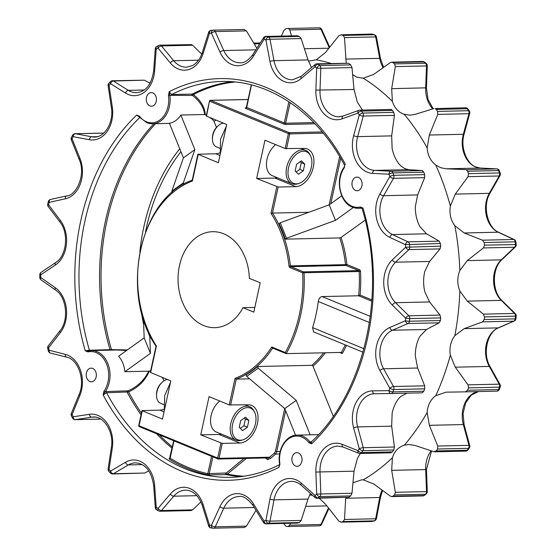<?xml version="1.0" encoding="UTF-8"?>
<svg xmlns="http://www.w3.org/2000/svg" width="556" height="556" viewBox="0 0 556 556"><rect width="100%" height="100%" fill="white"/><g stroke="black" fill="none" stroke-linecap="round" stroke-linejoin="round"><path stroke-width="0.83" d="M158.766 510.971A2.926 1.807 -61.7 0 1 158.634 510.908A2.926 1.807 -61.7 0 1 158.064 508.379L170.331 494.013A27.863 20.704 88.7 0 1 203.135 504.674L209.48 525.086A246.746 183.369 -91.3 0 0 211.426 525.316L219.954 506.669A27.863 20.704 88.7 0 1 253.508 503.896L264.024 520.965A2.926 1.925 74.3 0 0 266.449 523.787L297.384 523.099A249.672 185.537 -91.3 0 0 299.309 522.543L268.374 523.231A2.926 1.918 -106.5 0 1 265.921 520.416L269.945 499.142A27.863 20.704 88.7 0 1 301.269 483.171L315.016 495.382A2.926 1.731 53.2 0 0 318.053 497.898L348.987 497.21A249.672 185.537 -91.3 0 0 350.69 495.91L319.756 496.598A2.926 1.717 -127.5 0 1 316.705 494.096L351.997 493.255L354.019 471.182L357.355 458.54L360.288 453.487M301.269 483.171A2.926 1.612 131.6 0 0 301.282 485.312L315.03 497.523A2.926 1.612 131.6 0 1 315.016 495.382A246.746 183.369 -91.3 0 0 316.705 494.096L315.877 472.093A27.863 20.704 88.7 0 1 342.183 444.348L357.939 450.61A2.926 1.383 35.2 0 0 361.483 452.598L392.418 451.91A249.672 185.537 -91.3 0 0 393.759 449.985L362.825 450.673A2.926 1.369 -145.4 0 1 359.266 448.713A2.926 0.619 -15.1 0 1 363.263 447.705L394.433 447.01L391.667 426.153L392.14 413.219C393.773 405.943 396.637 400.355 400.716 396.456L406.985 393.155M415.318 355.944C415.297 348.556 416.798 342.065 419.801 336.456L426.501 329.479L439.177 322.821L408.014 323.516L392.487 330.236A24.937 18.529 -91.3 0 0 383.612 368.781L393.509 386.503L424.673 385.808L417.625 368.023L415.318 355.944M424.819 291.796C423.213 284.922 423.213 278.097 424.819 271.321L429.593 261.445L440.046 248.907L408.875 249.602L395.58 262.203A24.937 18.529 -91.3 0 0 395.58 302.707L408.882 315.787L440.046 315.099L429.593 301.95L424.819 291.796M419.801 226.48C416.798 220.739 415.304 214.192 415.311 206.832L417.625 194.941L424.673 177.642L393.509 178.33L383.612 195.698A24.937 18.529 -91.3 0 0 392.487 234.562L408.014 241.846L439.177 241.151L426.501 233.805L419.801 226.48M422.15 170.539L408.625 169.649L404.629 168.551L400.716 165.792C396.63 161.699 393.773 156.007 392.14 148.723L391.667 135.879L394.426 115.349L363.263 116.044L357.647 136.637A24.937 18.529 -91.3 0 0 369.865 169.33A24.937 18.529 -91.3 0 0 374.612 170.407L390.979 171.234L422.15 170.539L423.818 172.221L392.883 172.909A2.926 0.806 160.2 0 0 388.971 174.202L372.603 173.375A27.863 20.704 88.7 0 1 367.294 172.165A27.863 20.704 88.7 0 1 353.651 135.636A2.926 0.723 15.2 0 0 357.647 136.637L391.667 135.879M362.491 110.074L357.348 102.151L354.012 89.495L351.997 67.582L320.826 68.277L319.999 90.253A24.937 18.529 -91.3 0 0 333.308 115.683A24.937 18.529 -91.3 0 0 339.063 116.774L343.135 116.009A2.926 1.897 -109.9 0 0 342.176 118.803A27.863 20.704 88.7 0 1 330.744 118.525A27.863 20.704 88.7 0 1 315.871 90.114L354.012 89.495M352.156 181.93A6.825 5.073 -91.3 0 0 357.181 190.757A6.825 5.073 -91.3 0 0 361.9 185.933A6.825 5.073 -91.3 0 0 356.876 177.107A6.825 5.073 -91.3 0 0 352.156 181.93M149.939 105.932A6.825 5.073 -91.3 0 0 151.517 106.231A6.825 5.073 -91.3 0 0 156.396 100.365A6.825 5.073 -91.3 0 0 152.789 92.88A6.825 5.073 -91.3 0 0 151.211 92.581A6.825 5.073 -91.3 0 0 146.332 98.454A6.825 5.073 -91.3 0 0 149.939 105.932M96.153 376.968A6.825 5.073 -91.3 0 0 91.128 368.142A6.825 5.073 -91.3 0 0 86.409 372.965A6.825 5.073 -91.3 0 0 91.434 381.791A6.825 5.073 -91.3 0 0 96.153 376.968M298.37 452.966A6.825 5.073 -91.3 0 0 296.8 452.667A6.825 5.073 -91.3 0 0 291.914 458.533A6.825 5.073 -91.3 0 0 295.528 466.018A6.825 5.073 -91.3 0 0 297.099 466.317A6.825 5.073 -91.3 0 0 301.984 460.444A6.825 5.073 -91.3 0 0 298.37 452.966M466.157 169.698L496.675 168.878A2.926 2.175 88.7 0 1 497.231 169.01A2.926 2.175 88.7 0 1 498.572 170.553L467.638 171.241L466.157 169.698M390.465 109.539L391.493 109.574L392.411 110.401L361.476 111.089A2.926 1.293 145.4 0 0 357.932 113.104A2.926 1.897 -109.9 0 1 358.898 110.31L343.135 116.009M435.195 108.601L465.518 107.781A2.926 2.175 88.7 0 1 466.192 107.913A2.926 2.175 88.7 0 1 467.172 108.733L436.238 109.421L435.195 108.601M299.302 36.418A249.672 185.537 -91.3 0 0 297.377 35.792L266.442 36.481A249.672 185.537 88.7 0 1 268.367 37.106L299.302 36.418L301.143 38.566L269.98 39.261L274.004 60.68A24.937 18.529 -91.3 0 0 286.771 78.709A24.937 18.529 -91.3 0 0 292.525 79.8L301.324 76.235A2.926 1.675 -130.4 0 0 301.262 78.507A27.863 20.704 88.7 0 1 284.206 81.544A27.863 20.704 88.7 0 1 269.945 61.403A2.926 0.424 -10.7 0 1 274.004 60.68L308.024 59.923L301.143 38.566M315.871 90.114L316.698 68.131A246.746 183.369 -91.3 0 0 315.009 66.789A2.926 1.668 128.1 0 1 318.046 64.225A2.926 2.175 -91.3 0 0 317.573 63.947A2.926 2.175 -91.3 0 0 316.899 63.822L348.522 63.259L318.046 64.225A249.672 185.537 88.7 0 1 319.756 65.58L350.69 64.892A249.672 185.537 -91.3 0 0 348.98 63.537M383.119 67.707A24.937 18.529 88.7 0 1 379.699 58.331L375.668 36.911L344.505 37.599L343.121 35.438A249.672 185.537 -91.3 0 0 341.203 34.813L371.596 34.048A2.926 2.175 88.7 0 1 372.138 34.124L341.203 34.813L338.826 35.758L325.462 52.514L316.274 59.826L308.441 61.16M432.763 108.906A24.937 18.529 88.7 0 1 425.687 87.904L426.522 65.921L395.351 66.616L394.51 63.919A249.672 185.537 -91.3 0 0 392.8 62.557L391.598 62.161L390.312 62.613L373.715 74.386L363.249 78.222L356.716 77.152L352.657 74.712M213.4 30.156L244.244 29.461L213.309 30.149A2.926 2.175 88.7 0 1 213.984 30.281A2.926 2.175 88.7 0 1 215.235 31.588L223.762 50.54A24.937 18.529 -91.3 0 0 234.382 61.681A24.937 18.529 -91.3 0 0 240.136 62.772C244.14 63.203 248.421 60.437 252.98 54.46A2.926 1.3 -147.8 0 0 253.501 56.059A27.863 20.704 88.7 0 1 231.817 64.517A27.863 20.704 88.7 0 1 219.947 52.076A2.926 0.966 -24.2 0 1 223.762 50.54L255.899 49.825M244.16 29.468L246.398 30.893L215.235 31.588A2.926 0.966 -24.2 0 0 211.419 33.124A2.926 1.953 -94.3 0 1 213.156 30.163L213.156 30.163A2.926 1.953 -94.3 0 1 213.226 30.156A2.926 2.175 88.7 0 1 213.309 30.149A2.926 2.926 0 0 0 213.156 30.163L211.169 30.323A2.926 1.953 84.9 0 0 209.473 33.284A2.926 0.813 -162.5 0 1 208.639 32.359L202.294 52.549C200.716 57.4 198.332 61.153 195.156 63.808L192.668 65.511L186.552 67.206A24.937 18.529 -91.3 0 1 180.797 66.115A24.937 18.529 -91.3 0 1 173.722 60.736A2.926 1.425 -39.6 0 0 170.324 62.946L158.057 48.143A2.926 1.849 -116.6 0 1 158.703 45.481L156.855 46.426A2.926 1.842 62.6 0 0 156.243 49.067L155.284 48.81L153.664 70.695C151.635 84.38 145.922 91.719 136.533 92.713A24.937 18.529 -91.3 0 1 130.778 91.622A24.937 18.529 -91.3 0 1 128.339 90.364A2.926 1.758 -57.9 0 0 125.489 93.06L110.568 83.72A2.926 1.571 -136.2 0 1 110.415 81.649L108.865 83.282A2.926 1.557 43.2 0 0 109.045 85.325L108.107 85.714L111.367 107.357C114.029 122.403 104.486 137.547 94.52 137.026A24.937 18.529 -91.3 0 1 91.643 136.79L97.237 136.665M329.256 47.753L320.923 29.232L289.759 29.927L288.717 28.62L287.98 28.495A249.672 185.537 -91.3 0 0 286.013 28.655L283.956 30.406L281.385 36.057M288.717 28.62L287.98 28.495M159.231 45.356A2.926 2.175 88.7 0 1 159.947 45.175L191.646 44.612L192.619 45.238L161.455 45.933L173.722 60.736L198.52 60.187M103.708 133.113L75.401 133.739A2.926 2.175 88.7 0 0 75.06 133.711A2.926 2.926 0 0 0 72.53 135.296A2.926 1.161 -152.6 0 0 73.17 136.679L89.419 139.73A27.863 20.704 88.7 0 0 112.298 106.967L109.045 85.325A246.746 183.369 -91.3 0 1 110.568 83.72A2.926 1.758 -57.9 0 1 113.417 81.023A2.926 2.175 88.7 0 0 113.132 80.877A2.926 2.175 88.7 0 0 112.458 80.745L144.247 80.182L113.417 81.023L128.339 90.364L144.226 90.009M72.53 135.296L71.418 137.464A2.926 1.14 26.8 0 0 72.072 138.826L79.918 158.3A27.863 20.704 88.7 0 1 65.316 198.819L49.192 202.335A2.926 0.639 -166.8 0 1 48.296 201.619L47.719 204.142A2.926 0.625 12.7 0 0 48.615 204.83L60.347 220.405A27.863 20.704 88.7 0 1 55.329 265.066L40.755 274.838L39.789 274.782L39.789 277.423L40.755 277.458L55.329 287.751A27.863 20.704 88.7 0 1 60.347 332.592L48.615 347.75A2.926 0.507 167.4 0 0 47.719 348.348L48.302 350.885A2.926 0.528 -13.1 0 1 49.192 350.266L65.316 354.367A27.863 20.704 88.7 0 1 79.918 395.399L72.078 414.595A2.926 1.042 153.6 0 0 71.411 415.853L72.523 418.063A2.926 1.063 -26.9 0 1 73.177 416.778A2.926 1.946 81.4 0 0 75.407 419.641L100.74 419.078M79.918 395.399A2.926 0.987 -157.8 0 1 79.167 394.253L71.328 413.442A2.926 0.987 -157.8 0 0 72.078 414.595A246.746 183.369 -91.3 0 0 73.177 416.778L89.419 414.317A27.863 20.704 88.7 0 1 112.305 447.907L109.045 469.431A2.926 1.487 137.8 0 0 108.837 471.349L110.387 473.038A2.926 1.501 -42.8 0 1 110.574 471.092A2.926 1.807 59.5 0 0 113.424 473.733L144.595 473.038L148.855 470.911M254.28 507.503L223.769 508.184L215.241 526.831A2.926 1.07 24.6 0 1 211.426 525.316A2.926 1.946 -83.6 0 0 213.059 528.186A2.926 2.926 0 0 0 213.448 528.2A2.926 2.175 -91.3 0 1 213.233 528.193A2.926 1.946 -83.6 0 1 213.059 528.186L211.071 527.95A2.926 1.946 97.2 0 1 209.48 525.086A2.926 0.702 162.7 0 0 208.646 525.913A2.926 2.926 0 0 0 211.071 527.95A2.926 1.946 97.2 0 0 211.266 527.957M266.039 523.842A2.926 2.175 88.7 0 0 266.449 523.787A249.672 185.537 88.7 0 0 268.374 523.231A2.926 2.175 -91.3 0 0 269.966 521.229A2.926 2.175 -91.3 0 0 269.987 521.132L301.15 520.437L308.031 499.1L274.011 499.851L269.987 521.132A2.926 0.535 10.7 0 1 265.921 520.416A246.746 183.369 -91.3 0 1 264.024 520.965A2.926 1.209 148.4 0 0 263.488 522.452A2.926 2.926 0 0 0 266.039 523.842L297.384 523.099M436.238 450.93L467.172 450.242A2.926 1.383 35.2 0 0 467.978 449.901L469.32 447.983A2.926 1.369 -145.4 0 1 468.513 448.324L437.579 449.012A249.672 185.537 -91.3 0 1 436.238 450.93L433.833 451.715L415.221 445.509L408.771 444.501L404.288 445.203A220.037 163.52 -91.3 0 0 427.175 412.441C427.661 405.185 430.525 399.597 435.751 395.677L446.162 392.161L465.525 391.855L467.645 390.242A249.672 185.537 -91.3 0 0 468.499 387.866L468.034 384.849L499.198 384.154L489.308 366.432A24.937 18.529 88.7 0 1 498.183 327.88L513.702 321.166L482.538 321.861L484.227 319.554A249.672 185.537 -91.3 0 0 484.519 316.941L483.407 314.133L514.571 313.438L501.269 300.358A24.937 18.529 88.7 0 1 501.269 259.854L514.571 247.246L483.407 247.941L484.519 245.154A249.672 185.537 -91.3 0 0 484.227 242.527L482.538 240.185L513.702 239.49L498.176 232.213A24.937 18.529 88.7 0 1 489.301 193.349L499.198 175.981L468.034 176.676L468.493 173.653L499.427 172.965A2.926 0.785 -19.3 0 1 500.226 173.215L499.371 170.81A2.926 2.926 0 0 0 496.765 168.885L496.765 168.885A2.926 1.953 -87.1 0 0 496.675 168.878L480.301 168.051A24.937 18.529 88.7 0 1 475.554 166.974A24.937 18.529 88.7 0 1 463.343 134.281L468.951 113.695L437.787 114.39L429.322 135.038L427.175 147.945C427.654 155.256 430.518 160.948 435.744 165.014L440.79 167.752L446.287 168.809L465.504 169.573M395.351 66.616L391.674 88.661L392.383 101.373C394.315 107.69 398.054 111.937 403.614 114.119L410.029 115.196L415.221 114.334L433.826 108.573M362.859 78.236L363.249 78.222A220.037 163.52 -91.3 0 1 392.383 101.373M223.72 233.798A47.997 35.667 -91.3 0 0 212.649 231.699A47.997 35.667 -91.3 0 0 178.33 272.961A47.997 35.667 -91.3 0 0 203.711 325.559A47.997 35.667 -91.3 0 0 214.783 327.665A47.997 35.667 -91.3 0 0 242.958 307.697L253.8 312.152L260.201 282.789L249.359 278.334A47.997 35.667 -91.3 0 0 223.72 233.798M254.829 307.433L242.958 307.697M183.821 184.217L183.292 182.91L194.85 149.627L180.867 115.036L204.636 114.508C203.885 107.551 199.861 101.199 192.564 95.458L168.454 95.319L169.232 91.671L171.637 94.548A197.978 147.125 -91.3 0 1 221.712 81.475C269.173 79.918 316.92 112.347 344.727 165.612L344.393 167.62A0.973 0.466 -144.5 0 1 344.247 167.043L344.247 167.043C334.914 179.074 339.66 202.711 352.435 207.193L358.224 208.291A24.381 18.119 88.7 0 1 352.601 207.221M139.563 116.878A0.973 0.459 -37.8 0 1 139.292 116.774L139.292 116.774A0.973 0.459 -37.8 0 1 139.41 116.197A23.408 17.396 -91.3 0 0 146.485 121.785A23.408 17.396 -91.3 0 0 168.454 95.319M209.8 474.942L207.034 474.657A0.973 0.639 102.5 0 0 207.798 473.677L226.368 472.989A0.973 0.486 -129.4 0 0 227.341 474.066L226.16 474.574L209.8 474.942A0.973 0.723 88.7 0 1 209.202 473.691L212.872 456.858M150.697 370.657L149.362 371.054C145.366 380.408 138.444 387.365 128.582 391.931L106.613 392.765L103.117 394.913L103.923 391.278A23.408 17.396 -91.3 0 0 106.543 363.999A23.408 17.396 -91.3 0 0 88.008 351.92L85.29 350.822L89.412 350.217L111.478 349.627L127.359 349.932M126.601 350.475L116.836 350.009M112.305 447.907A2.926 0.445 -171.4 0 1 111.367 447.427L108.114 468.951A2.926 0.445 -171.4 0 0 109.045 469.431A246.746 183.369 -91.3 0 0 110.574 471.092L125.489 462.286A27.863 20.704 88.7 0 1 154.631 485.444L156.25 507.385A246.746 183.369 -91.3 0 0 158.064 508.379A2.926 1.508 40.5 0 0 161.462 510.547L192.626 509.859L200.938 501.936M192.626 509.859L191.055 510.568L160.086 511.256A2.926 2.175 -91.3 0 0 161.462 510.547L173.729 496.188L196.893 495.667M344.505 37.599L346.214 63.169M139.48 117.024L136.693 115.064L139.41 116.197M344.393 167.62A23.408 17.396 -91.3 0 0 352.15 206.304A23.408 17.396 -91.3 0 0 360.302 206.978L363.019 208.076L362.081 208.542L361.504 207.951L362.123 207.965M362.081 208.542C387.497 290.809 365.202 392.661 311.297 441.923L311.617 443.834L308.907 442.701A23.408 17.396 -91.3 0 0 288.592 438.816A23.408 17.396 -91.3 0 0 279.863 463.579L279.077 467.228L279.147 465.504M219.926 152.803A19.995 12.725 -67.7 0 1 215.756 153.755L197.887 154.22L218.362 162.741L226.702 124.516L206.22 116.002L209.473 101.081L206.519 116.225M164.027 409.181A19.995 12.725 -67.7 0 1 159.857 410.133L141.988 410.606L162.463 419.12L170.796 380.895L150.322 372.381L156.027 346.2C119.213 293.019 140.049 197.067 192.327 180.227M440.408 320.534A249.672 185.537 -91.3 0 0 440.7 317.914L409.765 318.602L405.651 318.185A2.926 1.557 -45.5 0 1 408.882 315.787A2.926 2.175 -91.3 0 1 409.765 318.602A249.672 185.537 88.7 0 1 409.466 321.222L440.408 320.534L439.177 322.821M342.183 444.348A2.926 1.87 111.7 0 0 343.059 447.024L358.815 453.286A2.926 1.87 111.7 0 1 357.939 450.61A246.746 183.369 -91.3 0 0 359.266 448.713L353.651 427.918A27.863 20.704 88.7 0 1 372.603 390.868L388.971 390.632A2.926 0.91 20.1 0 0 392.883 391.904L423.818 391.215A249.672 185.537 -91.3 0 0 424.673 388.846L393.738 389.534A2.926 0.89 -160.4 0 1 389.819 388.283L379.922 370.56A27.863 20.704 88.7 0 1 389.839 327.491L405.366 320.777A2.926 0.361 6.6 0 0 409.466 321.222A2.926 2.175 88.7 0 1 409.411 321.59A2.926 2.175 88.7 0 1 408.014 323.516A2.926 1.877 66.6 0 1 405.366 320.777A246.746 183.369 -91.3 0 0 405.651 318.185L392.355 305.105A27.863 20.704 88.7 0 1 392.355 259.847L405.651 247.246L440.7 246.134A249.672 185.537 -91.3 0 0 440.401 243.5L405.366 244.647L389.839 237.37A27.863 20.704 88.7 0 1 379.922 193.947L389.819 176.579A2.926 0.785 -19.3 0 1 393.738 175.314L424.673 174.626A249.672 185.537 -91.3 0 0 423.818 172.221M484.227 319.554L515.162 318.866A2.926 0.361 6.6 0 0 515.919 318.72L516.211 316.107L484.519 316.941M440.046 315.099L440.7 317.914M482.538 321.861L464.163 328.638L454.836 335.678C450.694 341.266 449.199 347.764 450.346 355.166L455.288 367.182L468.034 384.849M483.407 247.941L467.255 260.611L459.847 270.543C457.101 277.34 457.101 284.165 459.847 291.017L467.255 301.116L483.407 314.133M484.519 245.154L516.211 244.536L515.919 241.916L515.162 241.839L484.227 242.527M440.7 246.134L440.046 248.907M439.177 241.151L440.401 243.5M468.034 176.676L455.288 194.107L450.346 206.054C449.192 213.441 450.687 219.988 454.836 225.701L464.163 232.971L482.538 240.185M468.493 173.653A249.672 185.537 -91.3 0 0 467.638 171.241M499.371 170.81A2.926 0.806 160.2 0 0 498.572 170.553A249.672 185.537 -91.3 0 1 499.427 172.965A2.926 2.175 88.7 0 1 499.552 175.036A2.926 2.175 88.7 0 1 499.198 175.981A2.926 1.23 29.7 0 0 500.011 175.626L490.114 192.995A2.926 1.23 29.7 0 1 489.301 193.349L455.288 194.107M424.673 174.626L424.673 177.642M353.651 135.636L359.259 115.05A2.926 1.279 -34 0 1 362.818 113.056L393.752 112.368A249.672 185.537 -91.3 0 0 392.411 110.401M437.787 114.39L437.579 111.395A249.672 185.537 -91.3 0 0 436.238 109.421M437.579 111.395L468.513 110.707A2.926 1.279 -34 0 1 469.333 111.019L467.992 109.045A2.926 1.293 145.4 0 0 467.172 108.733A249.672 185.537 -91.3 0 1 468.513 110.707A2.926 2.175 88.7 0 1 468.993 113.514A2.926 2.175 88.7 0 1 468.951 113.695A2.926 0.723 15.2 0 0 469.73 113.424L464.121 134.01A2.926 0.723 15.2 0 1 463.343 134.281L429.322 135.038M393.752 112.368L394.426 115.349M350.69 64.892L351.997 67.582M311.471 67.582L308.024 59.923M269.945 61.403L265.914 39.983A246.746 183.369 -91.3 0 0 264.017 39.372A2.926 1.897 107.6 0 1 266.442 36.481A2.926 2.175 -91.3 0 0 265.907 36.397L297.377 35.792M213.087 30.17A249.672 185.537 88.7 0 0 211.259 30.316A2.926 1.953 84.9 0 0 211.169 30.323A2.926 2.926 0 0 0 208.639 32.359M256.872 48.282L246.398 30.893M289.759 29.927L291.511 35.827M201.745 54.127L192.619 45.238M150.085 83.198L144.588 80.328M144.595 473.038L112.597 473.976A2.926 2.175 -91.3 0 0 113.424 473.733L128.346 464.927L142.26 464.614M283.497 523.46L286.02 526.296A249.672 185.537 -91.3 0 0 287.987 526.525L319.144 525.851A2.926 2.175 88.7 0 1 318.922 525.837M246.405 526.136L244.383 527.512L213.448 528.2A2.926 2.175 -91.3 0 0 215.241 526.831L246.405 526.136L256.017 510.332M287.987 526.525L289.766 525.17L320.93 524.482A2.926 1.07 24.6 0 0 321.736 524.141A2.926 2.926 0 0 1 319.144 525.851A2.926 2.175 88.7 0 0 320.93 524.482L328.492 507.955M290.336 523.307L289.766 525.17M319.207 498.211L325.469 504.104L338.833 521.111L341.21 522.119A249.672 185.537 -91.3 0 0 343.128 521.563L344.511 519.471L375.675 518.776A2.926 0.535 10.7 0 0 376.447 518.56A2.926 2.926 0 0 1 374.403 520.826A2.926 1.918 -106.5 0 1 374.063 520.875L343.128 521.563M344.511 519.471L345.686 498.259L379.706 497.502L375.675 518.776A2.926 2.175 88.7 0 1 375.654 518.88A2.926 2.175 88.7 0 1 374.063 520.875A249.672 185.537 -91.3 0 1 372.145 521.431A2.926 2.175 88.7 0 1 371.735 521.493L340.793 522.181L372.145 521.431A2.926 1.925 74.3 0 0 372.464 521.382L374.403 520.826M308.031 499.1L310.394 493.408M301.15 520.437L299.309 522.543M352.97 482.782L361.657 479.821L363.249 479.863L373.722 483.963L390.319 496.112L391.744 496.598L392.807 496.23A249.672 185.537 -91.3 0 0 394.517 494.937L395.358 492.289L427.279 491.594A2.926 2.926 0 0 1 426.132 494.027A2.926 1.717 -127.5 0 1 425.451 494.249L394.517 494.937M392.807 496.23L423.741 495.542A2.926 1.731 53.2 0 0 424.423 495.327L426.132 494.027M348.987 497.21L317.038 498.259A2.926 2.175 88.7 0 0 318.053 497.898A249.672 185.537 88.7 0 0 319.756 496.598A2.926 2.175 -91.3 0 0 320.749 494.916A2.926 2.175 -91.3 0 0 320.833 493.95L320.006 471.94L354.019 471.182M351.997 493.255L350.69 495.91M404.288 445.203C398.395 447.093 394.426 451.277 392.39 457.755L391.681 470.341L395.358 492.289M392.418 451.91L390.472 452.674M394.433 447.01L393.759 449.985M437.579 449.012L437.787 446.044L468.958 445.349A2.926 0.619 -15.1 0 1 469.737 445.558A2.926 2.926 0 0 1 469.32 447.983M427.175 412.441L429.329 425.319L437.787 446.044M221.385 434.104A19.995 12.725 -67.7 0 1 219.001 434.438L200.737 434.848L222.261 443.41L219.008 458.332L269.584 457.206L274.449 453.064L275.38 451.409L284.728 408.535M200.737 434.848L209.07 396.623L229.246 404.914L248.212 404.796A19.995 12.725 -67.7 0 1 251.646 405.414A19.995 12.725 -67.7 0 1 256.733 426.195A19.995 12.725 -67.7 0 1 239.879 443.021L222.261 443.41M277.284 177.718A19.995 12.725 -67.7 0 1 274.9 178.059L256.636 178.469L278.16 187.031L272.482 213.087L308.872 212.281M256.636 178.469L264.969 140.244L285.152 148.535L304.111 148.417A19.995 12.725 -67.7 0 1 307.544 149.036A19.995 12.725 -67.7 0 1 312.632 169.816A19.995 12.725 -67.7 0 1 295.778 186.642L278.16 187.031M285.277 352.518L286.027 353.595L272.475 348.028L271.759 346.965L285.277 352.518A119.957 89.148 -91.3 0 0 302.659 272.808L290.037 267.617A1.953 1.453 -91.3 0 1 289.009 266.018A102.401 76.102 -91.3 0 0 271.022 213.33L272.482 213.087A103.381 76.825 88.7 0 1 290.378 265.872L345.505 264.642A103.381 76.825 -91.3 0 0 339.779 237.926L341.071 237.447A104.354 77.548 88.7 0 1 346.881 264.496L345.505 264.642A0.973 0.723 88.7 0 0 346.02 265.448L290.892 266.671L303.513 271.863L358.641 270.633L346.02 265.448A0.973 0.619 112.3 0 0 346.881 264.496L359.503 269.688A1.953 1.453 -91.3 0 1 360.538 271.439A121.91 90.593 88.7 0 1 360.073 295.062L371.922 299.934M249.63 378.831L236.279 379.129L235.042 378.351A102.401 76.102 -91.3 0 0 271.759 346.965M171.185 95.611A0.973 0.723 88.7 0 1 171.637 94.548L192.237 94.089L193.418 94.555C200.938 100.692 204.879 107.412 205.254 114.717L206.345 115.419M209.556 117.469L212.302 119.22A175.828 130.667 88.7 0 1 212.899 118.845M216.013 120.124A173.402 128.86 -91.3 0 0 214.025 121.347L216.492 127.435M214.025 121.347L212.302 119.22M180.867 115.036A24.381 18.119 88.7 0 1 169.42 123.265L183.404 157.848L171.853 191.139L172.311 192.286M235.042 82.003A197.477 146.756 -91.3 0 0 193.418 94.555A0.973 0.549 -48.2 0 0 192.564 95.458M205.254 114.717L204.636 114.508M279.863 463.579L279.077 467.228A200.904 149.3 88.7 0 1 182.285 471.502A200.904 149.3 88.7 0 1 103.117 394.913L105.098 391.938L106.662 391.542L128.165 390.826C137.652 386.545 144.49 379.998 148.667 371.186L149.362 371.054M144.018 320.687L143.524 321.041L144.157 337.86L118.636 356.208A24.381 18.119 88.7 0 1 124.905 371.714L148.667 371.186M141.446 413.066A197.477 146.756 -91.3 0 1 128.582 391.931L128.165 390.826M155.548 123.703A197.477 146.756 -91.3 0 0 111.478 349.627L111.603 350.127M246.412 458.394L227.341 474.066A197.477 146.756 -91.3 0 0 243.82 476.214M267.631 457.922A0.973 0.862 -53.8 0 1 267.825 458.019A0.973 0.862 -53.8 0 1 267.825 458.026A0.973 0.862 -53.8 0 1 267.631 459.61L265.295 457.97M267.631 459.61L270.668 458.29A0.973 0.473 49.6 0 1 269.584 457.206L267.825 458.026M285.652 410.745L276.728 451.68L275.54 454.148L270.668 458.29M325.316 352.761A104.354 77.548 88.7 0 1 313.007 366.161L333.252 416.229M295.549 435.216L284.776 408.577L246.753 376.398L246.086 374.751A103.381 76.825 -91.3 0 0 257.532 366.522L312.006 365.306A103.381 76.825 -91.3 0 0 323.613 352.803M362.019 207.979L363.019 208.076A200.904 149.3 88.7 0 1 311.617 443.834L310.053 441.992L311.638 441.596M313.007 366.161L312.006 365.306M365.181 220.12L341.071 237.447M285.304 239.136L286.521 238.26L280.252 222.754L279.036 223.63A103.381 76.825 -91.3 0 1 285.304 239.136L339.779 237.926M169.698 458.262L169.239 458.269L169.274 459.138A0.973 0.591 121.6 0 0 170.219 458.234A197.005 146.402 -91.3 0 0 188.644 467.652A197.005 146.402 -91.3 0 0 207.798 473.677L211.579 456.33M371.832 301.192L358.627 295.764A120.937 89.87 -91.3 0 0 359.162 271.509L304.035 272.739A0.973 0.723 -91.3 0 0 303.513 271.863A0.973 0.619 -67.7 0 0 302.659 272.808L304.035 272.739A120.937 89.87 88.7 0 1 286.208 353.637L341.342 352.407A120.937 89.87 -91.3 0 0 345.255 344.894M362.978 352.177L313.549 331.862L312.59 327.609A120.937 89.87 -91.3 0 0 318.282 301.505C318.817 298.572 320.089 296.932 322.091 296.577L370.296 316.392M360.073 295.062L358.627 295.764L322.091 296.577M467.645 390.242L498.579 389.554A2.926 0.91 20.1 0 0 499.371 389.242L500.226 386.872A2.926 0.89 -160.4 0 1 499.434 387.178L468.499 387.866M346.52 345.415A121.91 90.593 88.7 0 1 342.267 353.519L341.523 352.448M170.233 457.678L174.007 440.887M280.175 451.444A173.402 128.86 -91.3 0 1 276.728 451.68L275.38 451.409M279.668 453.87A175.828 130.667 88.7 0 1 275.54 454.148A0.973 0.473 49.6 0 1 274.449 453.064M245.988 107.864L245.745 107.864A1.953 0.403 12.3 0 0 245.835 108.469A0.973 0.619 112.3 0 0 246.69 107.523L251.507 84.929M198.186 154.443L192.397 181.013A102.401 76.102 -91.3 0 0 156.41 346.034L150.62 372.603M88.369 350.975L88.439 350.961A0.973 0.646 76.5 0 1 88.529 350.947L85.29 350.822A200.904 149.3 88.7 0 1 136.693 115.064L146.77 122.674L152.559 123.773A24.381 18.119 88.7 0 0 169.816 95.132L169.232 91.671A200.904 149.3 88.7 0 1 345.193 163.985L344.247 167.043M88.529 350.947A24.381 18.119 88.7 0 1 91.392 350.579L88.439 350.961A0.973 0.646 76.5 0 0 88.008 351.92M117.038 350.009L91.392 350.579A24.381 18.119 88.7 0 1 97.015 351.642A24.381 18.119 88.7 0 1 105.098 391.938A0.973 0.466 -144.5 0 1 103.923 391.278M279.55 463.704C277.194 449.582 286.069 434.903 297.057 435.098A24.381 18.119 88.7 0 1 302.686 436.168A24.381 18.119 88.7 0 1 310.053 441.992A0.973 0.459 142.2 0 0 308.907 442.701M360.302 206.978A0.973 0.646 76.5 0 0 361.087 207.923A24.381 18.119 88.7 0 1 358.224 208.291L361.9 208.208M286.521 238.26L335.47 220.343L353.31 207.52M280.252 222.754L329.201 204.837L341.752 195.816M335.47 220.343L329.201 204.837M257.532 366.522L258.192 368.169L296.223 400.348L310.151 434.806M284.776 408.577L296.223 400.348M150.356 336.144L149.793 336.547L150.426 353.366L124.905 371.714M144.157 337.86L150.426 353.366M194.85 149.627L183.404 157.848M183.292 182.91L171.853 191.139M143.524 321.041L149.793 336.547M246.753 376.398L258.192 368.169M424.673 385.808L424.673 388.846M423.818 391.215L422.15 392.821L391.007 393.516A2.926 2.175 88.7 0 1 390.986 393.516A2.926 1.96 89.2 0 0 390.986 393.516L374.612 393.752A24.937 18.529 -91.3 0 0 374.508 393.752A24.937 18.529 -91.3 0 0 357.654 426.911L363.263 447.705A2.926 2.175 -91.3 0 1 363.311 449.526A2.926 2.175 -91.3 0 1 362.825 450.673A249.672 185.537 88.7 0 1 361.483 452.598A2.926 2.175 88.7 0 1 359.961 453.494L391.021 452.799M312.548 495.32L309.643 494.965M390.993 393.516A2.926 2.175 88.7 0 0 392.883 391.904A249.672 185.537 88.7 0 0 393.738 389.534A2.926 2.175 -91.3 0 0 393.863 389.103A2.926 2.175 -91.3 0 0 393.509 386.503A2.926 1.133 -29.2 0 0 389.819 388.283A246.746 183.369 -91.3 0 1 388.971 390.632A2.926 1.96 89.2 0 0 390.972 393.516A2.926 2.926 0 0 0 390.993 393.516L422.157 392.821M156.785 509.901A2.926 1.793 119 0 1 156.25 507.385L155.291 507.558A2.926 2.926 0 0 0 156.785 509.901L158.634 510.908A2.926 2.926 0 0 0 160.086 511.256A2.926 2.175 -91.3 0 1 159.412 511.131M48.302 350.885A2.926 2.926 0 0 0 50.429 353.06A2.926 1.918 104.3 0 1 49.192 350.266A246.746 183.369 -91.3 0 1 48.615 347.75A2.926 1.446 -142.3 0 1 48.261 345.915L48.261 345.915A2.926 2.926 0 0 0 47.719 348.348M65.316 198.819A2.926 1.939 -102.3 0 1 66.65 195.914L50.526 199.43A2.926 1.939 -102.3 0 0 49.192 202.335A246.746 183.369 -91.3 0 0 48.615 204.83A2.926 1.362 143 0 0 48.233 206.547L59.965 222.122C69.201 233.235 66.442 256.344 55.663 262.592L41.081 272.364A2.926 2.926 0 0 0 39.789 274.782M39.789 277.423A2.926 2.926 0 0 0 41.026 279.807A2.926 1.717 125.2 0 1 40.755 277.458A246.746 183.369 -91.3 0 1 40.755 274.838A2.926 1.765 -123.8 0 1 41.081 272.364M89.419 139.73A2.926 1.932 -79.4 0 1 91.643 136.79L75.401 133.739A2.926 1.932 -79.4 0 0 73.17 136.679A246.746 183.369 -91.3 0 0 72.072 138.826A2.926 0.883 158.1 0 0 71.314 139.876L79.16 159.35C86.319 174.577 76.193 195.726 66.65 195.914M125.489 93.06A27.863 20.704 88.7 0 0 128.214 94.464A27.863 20.704 88.7 0 0 154.624 70.953L156.243 49.067A246.746 183.369 -91.3 0 1 158.057 48.143A2.926 1.425 -39.6 0 1 161.455 45.933A2.926 2.175 88.7 0 0 160.621 45.3A2.926 2.175 88.7 0 0 159.947 45.175A2.926 2.926 0 0 0 158.703 45.481M288.154 28.488L318.915 27.807A2.926 2.175 88.7 0 1 319.005 27.8A2.926 2.175 88.7 0 1 319.679 27.925A2.926 2.175 88.7 0 1 320.923 29.232A2.926 0.966 -24.2 0 1 321.736 29.524L329.694 47.204M253.501 56.059L264.017 39.372A2.926 1.3 -147.8 0 1 263.495 37.766L252.98 54.46M343.121 35.438L374.056 34.75A2.926 2.175 88.7 0 1 374.174 34.792A2.926 2.175 88.7 0 1 375.668 36.911A2.926 0.424 -10.7 0 1 376.44 37.05L380.464 58.47A2.926 0.424 -10.7 0 0 379.699 58.331L345.686 59.089M301.262 78.507L315.009 66.789A2.926 1.675 -130.4 0 1 315.071 64.517L301.324 76.235M265.914 39.983A2.926 0.424 -10.7 0 1 269.98 39.261A2.926 2.175 88.7 0 0 268.478 37.148A2.926 2.175 88.7 0 0 268.367 37.106A2.926 1.89 -71.6 0 0 265.914 39.983M394.51 63.919L425.444 63.231A2.926 2.175 88.7 0 1 426.522 65.921L427.272 65.844L426.445 87.827L391.674 88.661M316.698 68.131L320.826 68.277A2.926 2.175 88.7 0 0 319.756 65.58A2.926 1.661 -51.2 0 0 316.698 68.131M342.176 118.803L357.932 113.104A246.746 183.369 -91.3 0 1 359.259 115.05A2.926 0.723 15.2 0 0 363.263 116.044A2.926 2.175 88.7 0 0 363.304 115.863A2.926 2.175 88.7 0 0 362.818 113.056A249.672 185.537 88.7 0 0 361.476 111.089A2.926 2.175 -91.3 0 0 360.503 110.262A2.926 2.175 -91.3 0 0 359.822 110.137L390.903 109.442M389.819 176.579A2.926 1.23 29.7 0 0 393.509 178.33A2.926 2.175 88.7 0 0 393.863 177.392A2.926 2.175 88.7 0 0 393.738 175.314A249.672 185.537 88.7 0 0 392.883 172.909A2.926 2.175 -91.3 0 0 391.535 171.359A2.926 2.175 -91.3 0 0 390.979 171.234A2.926 1.953 -87.1 0 0 388.971 174.202A246.746 183.369 -91.3 0 1 389.819 176.579M464.163 328.638L498.183 327.88A2.926 1.877 66.6 0 0 498.649 327.783L514.175 321.062A2.926 1.877 66.6 0 1 513.702 321.166A2.926 2.175 88.7 0 0 515.099 319.234A2.926 2.175 88.7 0 0 515.162 318.866A249.672 185.537 -91.3 0 0 515.454 316.253A2.926 2.175 88.7 0 0 514.571 313.438A2.926 1.557 -45.5 0 1 515.356 313.702A2.926 2.926 0 0 1 516.211 316.107M515.919 241.916A2.926 2.926 0 0 0 514.251 239.601A2.926 1.835 -64.9 0 0 513.702 239.49A2.926 2.175 88.7 0 1 515.162 241.839A249.672 185.537 -91.3 0 1 515.454 244.466A2.926 2.175 88.7 0 1 515.391 245.71A2.926 2.175 88.7 0 1 514.571 247.246A2.926 1.626 46.5 0 0 515.315 246.975L502.012 259.576A2.926 1.626 46.5 0 1 501.269 259.854L467.255 260.611M405.651 247.246A2.926 1.626 46.5 0 0 408.875 249.602A2.926 2.175 88.7 0 0 409.696 248.059A2.926 2.175 88.7 0 0 409.765 246.822A249.672 185.537 88.7 0 0 409.466 244.188A2.926 2.175 -91.3 0 0 408.014 241.846A2.926 1.835 -64.9 0 0 405.366 244.647A246.746 183.369 -91.3 0 1 405.651 247.246M465.525 391.855L496.689 391.16A2.926 2.175 88.7 0 1 496.675 391.16A2.926 2.175 88.7 0 0 498.579 389.554A249.672 185.537 -91.3 0 0 499.434 387.178A2.926 2.175 88.7 0 0 499.559 386.747A2.926 2.175 88.7 0 0 499.198 384.154A2.926 1.133 -29.2 0 1 500.025 384.46A2.926 2.926 0 0 1 500.226 386.872M217.882 126.059L217.021 126.893A10.731 6.825 112.3 0 0 212.746 134.802A10.731 6.825 112.3 0 0 212.413 138.11L212.434 139.313A12.677 8.069 -67.7 0 1 212.837 135.4A12.677 8.069 -67.7 0 1 217.882 126.059A12.677 8.069 -67.7 0 1 223.345 123.14M219.752 148.278L216.499 146.944A12.677 8.069 -67.7 0 1 212.434 139.313M288.529 167.78A17.069 10.863 -67.7 0 1 298.76 152.608A17.069 10.863 -67.7 0 1 310.436 155.611A17.069 10.863 -67.7 0 1 311.36 167.273A17.069 10.863 -67.7 0 1 299.024 183.376A17.069 10.863 -67.7 0 1 288.529 167.78M310.436 155.611L309.831 154.436A18.042 11.481 112.3 0 0 305.598 150.342A18.042 11.481 112.3 0 0 286.674 167.3A18.042 11.481 112.3 0 0 291.879 183.723A18.042 11.481 112.3 0 0 297.766 183.786L299.024 183.376M291.879 183.723L272.211 175.633A18.042 11.481 -67.7 0 1 266.998 159.218A18.042 11.481 -67.7 0 1 275.651 144.629M296.598 164.256L301.415 160.802L304.757 164.076L303.291 170.803L298.482 174.257L295.132 170.984L296.598 164.256M300.247 161.636L301.276 162.644L299.809 169.371L303.291 170.803M299.809 169.371L296.16 171.992M301.276 162.644L304.757 164.076M170.414 382.653L164.673 395.531L164.319 410.62M156.535 395.691L156.514 394.489A10.731 6.825 -67.7 0 1 156.848 391.181A10.731 6.825 -67.7 0 1 161.122 383.272L161.984 382.438A12.677 8.069 112.3 0 0 156.938 391.785A12.677 8.069 112.3 0 0 156.535 395.691A12.677 8.069 112.3 0 0 160.601 403.322L163.853 404.657M255.461 423.651A17.069 10.863 112.3 0 0 254.537 411.996A17.069 10.863 112.3 0 0 242.861 408.987A17.069 10.863 112.3 0 0 232.63 424.158A17.069 10.863 112.3 0 0 243.125 439.754A17.069 10.863 112.3 0 0 255.461 423.651M243.125 439.754L241.867 440.164A18.042 11.481 -67.7 0 1 235.98 440.102A18.042 11.481 -67.7 0 1 230.768 423.679A18.042 11.481 -67.7 0 1 249.7 406.721A18.042 11.481 -67.7 0 1 253.932 410.815L254.537 411.996M219.752 401.015A18.042 11.481 112.3 0 0 211.099 415.596A18.042 11.481 112.3 0 0 216.312 432.019L235.98 440.102M167.446 379.519A12.677 8.069 112.3 0 0 161.984 382.438M239.233 427.362L242.576 430.636L247.392 427.182L248.859 420.454L245.516 417.181L240.699 420.635L239.233 427.362M240.261 428.37L243.91 425.75L245.377 419.022L244.348 418.015M245.377 419.022L248.859 420.454M243.91 425.75L247.392 427.182M220.218 154.241L220.579 139.146L226.32 126.268M391.598 62.161L422.595 61.466A2.926 2.175 88.7 0 1 423.269 61.598A2.926 2.175 88.7 0 1 423.735 61.869L392.8 62.557M219.947 52.076L211.419 33.124A246.746 183.369 -91.3 0 0 209.473 33.284L203.128 53.466A27.863 20.704 88.7 0 1 178.233 68.958A27.863 20.704 88.7 0 1 170.324 62.946M408.625 169.649L374.612 170.407A2.926 1.953 -87.1 0 0 372.603 173.375M464.121 134.01C460.125 147.187 466.602 163.777 476.054 167.064L480.398 168.058A2.926 1.953 -87.1 0 0 480.301 168.051L446.287 168.809M331.23 63.502A220.037 163.52 -91.3 0 0 316.274 59.826M207.034 474.657A197.978 147.125 88.7 0 1 187.782 468.597A197.978 147.125 88.7 0 1 169.274 459.138M225.569 473.323A0.973 0.723 -91.3 0 0 226.16 474.574A197.978 147.125 88.7 0 0 240.783 476.617M106.662 391.542A0.973 0.723 88.7 0 0 106.613 392.765A197.978 147.125 -91.3 0 0 184.849 468.659A197.978 147.125 -91.3 0 0 230.518 477.333C247.594 476.93 264.1 472.621 280.029 464.413M245.974 107.913L246.391 107.301L284.262 122.966L288.884 101.769M142.287 410.828L139.035 425.743L178.351 441.902L217.66 458.054L220.913 443.139M285.152 148.535L288.404 133.621L209.772 101.303A0.973 0.619 -67.7 0 1 210.627 100.358L289.259 132.675L322.244 131.939M454.836 335.678A220.037 163.52 -91.3 0 0 459.847 291.017M459.847 270.543A220.037 163.52 -91.3 0 0 454.836 225.701M450.346 206.054A220.037 163.52 -91.3 0 0 435.744 165.014M427.175 147.945A220.037 163.52 -91.3 0 0 404.288 114.355M427.272 65.844A2.926 2.926 0 0 0 426.181 63.453A2.926 1.661 -51.2 0 0 425.444 63.231A249.672 185.537 -91.3 0 0 423.735 61.869A2.926 1.668 128.1 0 1 424.464 62.091A2.926 2.926 0 0 0 422.595 61.466M376.44 37.05A2.926 2.926 0 0 0 374.487 34.813A2.926 1.89 -71.6 0 0 374.056 34.75A249.672 185.537 -91.3 0 0 372.138 34.124A2.926 1.897 107.6 0 1 372.548 34.187A2.926 2.926 0 0 0 371.596 34.048M391.744 496.598L422.734 495.91A2.926 2.175 88.7 0 0 423.741 495.542A249.672 185.537 -91.3 0 0 425.451 494.249A2.926 2.175 88.7 0 0 426.438 492.56A2.926 2.175 88.7 0 0 426.528 491.594L425.694 469.584L391.681 470.341M363.249 479.863A220.037 163.52 -91.3 0 0 392.39 457.755M434.59 451.833L465.65 451.138A2.926 2.175 88.7 0 0 467.172 450.242A249.672 185.537 -91.3 0 0 468.513 448.324A2.926 2.175 88.7 0 0 469 447.177A2.926 2.175 88.7 0 0 468.958 445.349L463.343 424.562L429.329 425.319M209.73 101.004L209.473 101.081A0.973 0.973 0 0 1 210.404 100.316A0.973 0.723 88.7 0 1 210.627 100.358L248.087 99.524M138.993 425.444L139.035 425.743A0.973 0.619 -67.7 0 0 139.313 426.633A0.973 0.619 -67.7 0 0 139.48 426.66M229.246 404.914L235.042 378.351M271.022 213.33L276.812 186.76M329.138 204.858L339.66 156.597M323.245 133.148L289.752 133.892L286.5 148.806M288.404 133.621L289.752 133.892A0.973 0.723 -91.3 0 0 289.259 132.675A0.973 0.619 -67.7 0 0 288.404 133.621M272.642 348.098A103.381 76.825 88.7 0 1 236.279 379.129L230.594 405.185M219.008 458.332L217.66 458.054A0.973 0.619 -67.7 0 0 217.945 458.943A0.973 0.973 0 0 0 218.334 459.02A0.973 0.723 -91.3 0 0 219.008 458.332M143.656 324.628A175.828 130.667 88.7 0 1 141.154 310.748M139.848 251.875A175.828 130.667 88.7 0 1 179.741 148.786M180.922 151.712A173.402 128.86 -91.3 0 0 145.547 231.852M169.476 123.39L152.559 123.773A24.381 18.119 88.7 0 1 146.937 122.702M159.322 434.855A197.477 146.756 -91.3 0 0 172.346 446.906M164.055 380.79A175.828 130.667 88.7 0 1 162.255 377.385M166.174 378.997A173.402 128.86 -91.3 0 0 166.55 379.692M342.267 353.519L339.646 352.441M340.689 158.342L330.799 203.691M139.855 117.476A197.978 147.125 -91.3 0 0 89.412 350.217A0.973 0.723 88.7 0 0 89.731 350.711M110.227 350.155A0.973 0.723 88.7 0 1 110.019 349.759A197.978 147.125 88.7 0 1 153.838 123.745M191.792 95.152A0.973 0.723 88.7 0 1 192.237 94.089A197.978 147.125 88.7 0 1 231.991 81.732M172.068 448.178A197.978 147.125 88.7 0 1 156.493 433.687M141.064 414.825A197.978 147.125 88.7 0 1 127.22 392.307A0.973 0.723 88.7 0 1 127.268 391.083M315.002 123.807L286.104 124.454A0.973 0.723 88.7 0 1 285.61 123.237L313.848 122.605M245.835 108.469L283.407 123.912A1.953 0.403 12.3 0 0 286.104 124.454M290.114 102.589L285.61 123.237L284.262 122.966A0.973 0.619 112.3 0 1 283.407 123.912M226.368 472.989L244.049 458.443M369.42 322.522L318.282 301.505M312.59 327.609L363.93 348.709M359.503 269.688A0.973 0.619 112.3 0 1 358.641 270.633A0.973 0.723 -91.3 0 1 359.162 271.509L360.538 271.439M141.988 410.606L138.736 425.521A0.973 0.973 0 0 0 139.313 426.633L217.945 458.943A0.973 0.619 -67.7 0 0 218.112 458.978A0.973 0.723 -91.3 0 0 218.334 459.02L267.582 457.922M290.037 267.617A0.973 0.619 -67.7 0 1 290.892 266.671A0.973 0.723 88.7 0 1 290.378 265.872L289.009 266.018M219.001 434.438L239.879 443.021M274.9 178.059L295.778 186.642M164.048 411.857L159.857 410.133M219.947 155.478L215.756 153.755M435.751 395.677A220.037 163.52 -91.3 0 0 450.346 355.166M499.371 389.242A2.926 2.926 0 0 1 496.689 391.16L465.539 391.855M469.737 445.558L464.128 424.763A2.926 0.619 -15.1 0 0 463.343 424.562A24.937 18.529 88.7 0 1 478.334 391.57M391.667 426.153L357.654 426.911A2.926 0.619 -15.1 0 0 353.651 427.918M372.603 390.868A2.926 1.96 89.2 0 0 374.605 393.752A2.926 1.96 89.2 0 0 374.612 393.752L390.972 393.516M427.279 491.594L426.445 469.584L425.694 469.584A24.937 18.529 88.7 0 1 431.095 450.805M343.059 447.024L337.958 446.079A24.937 18.529 -91.3 0 0 320.006 471.94L315.877 472.093M376.447 518.56L380.471 497.286A2.926 0.535 10.7 0 1 379.706 497.502A24.937 18.529 88.7 0 1 382.118 490.121M301.282 485.312C298.162 482.615 294.875 481.308 291.42 481.385A24.937 18.529 -91.3 0 0 274.011 499.851A2.926 0.535 10.7 0 1 269.945 499.142M326.872 505.89L305.696 506.363M253.508 503.896A2.926 1.209 148.4 0 0 252.973 505.383C247.587 498.572 242.937 495.618 239.031 496.522A24.937 18.529 -91.3 0 0 223.769 508.184A2.926 1.07 24.6 0 1 219.954 506.669M203.135 504.674A2.926 0.702 162.7 0 0 202.301 505.494C198.582 495.424 192.967 490.309 185.447 490.156A24.937 18.529 -91.3 0 0 173.729 496.188A2.926 1.508 40.5 0 1 170.331 494.013M154.631 485.444L153.671 485.61C151.44 471.168 145.352 463.579 135.428 462.849A24.937 18.529 -91.3 0 0 128.346 464.927A2.926 1.807 59.5 0 1 125.489 462.286M95.097 417.104L91.65 417.181L75.407 419.641A2.926 2.175 -91.3 0 1 75.199 419.662L100.761 419.092M111.367 447.427C114.168 431.915 103.736 415.971 93.415 417.028A24.937 18.529 -91.3 0 0 91.65 417.181A2.926 1.946 81.4 0 1 89.419 414.317M259.728 43.743L254.224 43.868M328.895 48.205L304.431 48.747M514.251 239.601L498.732 232.325A2.926 1.835 -64.9 0 0 498.176 232.213L464.163 232.971M426.501 233.805L392.487 234.562A2.926 1.835 -64.9 0 0 389.839 237.37M417.625 194.941L383.612 195.698A2.926 1.23 29.7 0 1 379.922 193.947M515.356 313.702L502.054 300.622A2.926 1.557 -45.5 0 0 501.269 300.358L467.255 301.116M429.593 301.95L395.58 302.707A2.926 1.557 -45.5 0 0 392.355 305.105M429.593 261.445L395.58 262.203A2.926 1.626 46.5 0 1 392.355 259.847M500.025 384.46L490.128 366.738A2.926 1.133 -29.2 0 0 489.308 366.432L455.288 367.182M417.625 368.023L383.612 368.781A2.926 1.133 -29.2 0 0 379.922 370.56M426.501 329.479L392.487 330.236A2.926 1.877 66.6 0 1 389.839 327.491M111.923 473.844A2.926 2.175 -91.3 0 0 112.597 473.976A2.926 2.926 0 0 1 110.387 473.038M74.525 419.53A2.926 2.175 -91.3 0 0 75.199 419.662A2.926 2.926 0 0 1 72.523 418.063M65.316 354.367A2.926 1.918 104.3 0 0 66.553 357.154C77.833 359.079 85.673 379.991 79.167 394.253M55.329 287.751A2.926 1.717 125.2 0 0 55.6 290.1C66.47 296.814 69.18 320.041 59.992 330.757L48.261 345.915M60.347 332.592A2.926 1.446 -142.3 0 1 59.992 330.757M60.347 220.405A2.926 1.362 143 0 0 59.965 222.122M55.329 265.066A2.926 1.765 -123.8 0 1 55.663 262.592M79.918 158.3A2.926 0.883 158.1 0 0 79.16 159.35M112.298 106.967L111.367 107.357M154.624 70.953L153.664 70.695M203.128 53.466A2.926 0.813 -162.5 0 1 202.294 52.549M496.765 168.885L480.398 168.058A2.926 1.953 -87.1 0 1 480.495 168.065M433.187 108.774L428.016 99.441L426.445 87.827M383.584 67.38L380.464 58.47M288.071 28.488L319.005 27.8A2.926 2.926 0 0 1 321.736 29.524M253.751 43.083L260.236 42.944M315.03 497.523A2.926 2.926 0 0 0 317.038 498.259M297.057 435.098L318.491 434.625M426.181 63.453L424.464 62.091M374.487 34.813L372.548 34.187M169.559 458.366L173.687 440.755M251.277 84.88L246.391 107.301M192.174 180.401L197.887 154.22M210.404 100.316L248.094 99.475M464.128 424.763L463.058 413.553L465.643 402.926L471.238 395.114L478.424 391.57M426.445 469.584L431.539 450.951M465.65 451.138A2.926 2.926 0 0 0 467.978 449.901M358.815 453.286A2.926 2.926 0 0 0 359.961 453.494M380.471 497.286L382.597 490.468M422.734 495.91A2.926 2.926 0 0 0 424.423 495.327M328.902 508.476L321.736 524.141M371.735 521.493A2.926 2.926 0 0 0 372.464 521.382M252.973 505.383L263.488 522.452M202.301 505.494L208.646 525.913M153.671 485.61L155.291 507.558M108.114 468.951A2.926 2.926 0 0 0 108.837 471.349M50.429 353.06L66.553 357.154M71.328 413.442A2.926 2.926 0 0 0 71.411 415.853M41.026 279.807L55.6 290.1M47.719 204.142A2.926 2.926 0 0 0 48.233 206.547M71.418 137.464A2.926 2.926 0 0 0 71.314 139.876M50.526 199.43A2.926 2.926 0 0 0 48.296 201.619M108.865 83.282A2.926 2.926 0 0 0 108.107 85.714M75.06 133.711L103.75 133.072M156.855 46.426A2.926 2.926 0 0 0 155.284 48.81M112.458 80.745A2.926 2.926 0 0 0 110.415 81.649M265.907 36.397A2.926 2.926 0 0 0 263.495 37.766M316.899 63.822A2.926 2.926 0 0 0 315.071 64.517M467.992 109.045A2.926 2.926 0 0 0 465.518 107.781M359.822 110.137A2.926 2.926 0 0 0 358.898 110.31M469.73 113.424A2.926 2.926 0 0 0 469.333 111.019M498.732 232.325C487.508 228.002 482.142 205.63 490.114 192.995M500.011 175.626A2.926 2.926 0 0 0 500.226 173.215M502.054 300.622C491.851 291.615 491.879 268.145 502.012 259.576M515.315 246.975A2.926 2.926 0 0 0 516.211 244.536M490.128 366.738C482.135 353.762 487.536 331.64 498.649 327.783M514.175 321.062A2.926 2.926 0 0 0 515.919 318.72M301.074 148.48L305.598 150.342M245.168 404.865L249.7 406.721"/></g></svg>
